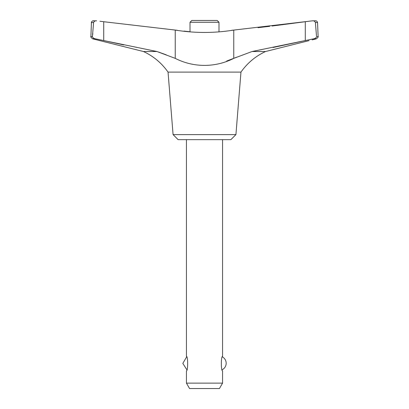 <?xml version="1.0" encoding="UTF-8"?>
<svg xmlns="http://www.w3.org/2000/svg" width="409" height="409" viewBox="0 0 409 409"><rect width="100%" height="100%" fill="white"/><g stroke="black" fill="none" stroke-linecap="round" stroke-linejoin="round"><path stroke-width="0.61" d="M231.785 30.297L233.759 30.082C214.255 33.231 194.745 33.231 175.241 30.082L175.241 58.364L156.944 51.519L143.452 51.519L92.536 38.809L95.271 38.809L156.944 51.519M177.209 30.297L103.717 21.723L103.717 40.537L123.717 44.929M235.927 134.602L173.073 134.602L178.13 139.658L230.87 139.658L235.927 134.602L240.957 72.107L168.043 72.107C161.667 63.068 153.472 56.202 143.452 51.519M158.631 52.076L166.141 54.791M240.957 72.107C247.333 63.068 255.528 56.202 265.548 51.519L252.056 51.519L233.759 58.364C215.691 67.597 193.907 67.884 175.241 58.364M226.663 61.048L236.964 57.096M183.978 31.089L190.016 31.774L190.016 22.255L218.984 22.255L217.179 20.45L191.821 20.45L190.016 22.255M316.474 35.9L315.405 22.546C314.833 21.212 313.831 20.639 312.394 20.833L233.759 30.082L233.759 58.364M252.056 51.519L313.729 38.809C315.278 38.487 316.234 37.761 316.597 36.621L318.105 36.621C318.601 36.611 318.054 37.337 316.464 38.809L313.729 38.809M272.138 26.018L305.283 21.723L305.283 40.537M92.628 35.077L92.797 33.349M103.717 21.723L99.908 21.227M305.283 21.723L309.086 21.227M93.595 22.546L91.432 22.546C90.946 22.035 93.201 20.322 93.237 20.813L96.606 20.833C95.169 20.639 94.167 21.212 93.595 22.546L92.403 36.621C92.766 37.761 93.722 38.487 95.271 38.809M302.036 41.263L273.007 47.5M265.548 51.519L309.005 40.644M308.974 40.655L307.087 41.12M258.043 27.674L269.633 26.319M315.405 22.546L317.568 22.546C317.215 21.452 316.617 20.869 315.763 20.813L312.394 20.833M186.438 383.131L222.562 383.131L219.434 388.55L189.566 388.55L186.438 383.131L186.438 370.851C188.058 371.3 188.063 355.953 186.438 356.397L186.438 139.658M222.562 383.131L222.562 370.851C220.937 371.295 220.942 355.948 222.562 356.397L222.562 139.658M186.852 369.741L182.828 363.386L186.632 356.899M92.403 36.621L90.895 36.621C90.399 36.611 90.946 37.337 92.536 38.809M317.568 22.546L318.105 36.621M91.432 22.546L90.895 36.621M312.149 39.888L316.464 38.809M218.984 31.774L218.984 22.255M222.148 369.741A7.224 7.224 0 0 0 222.368 356.899M173.073 134.602L168.043 72.107"/></g></svg>
